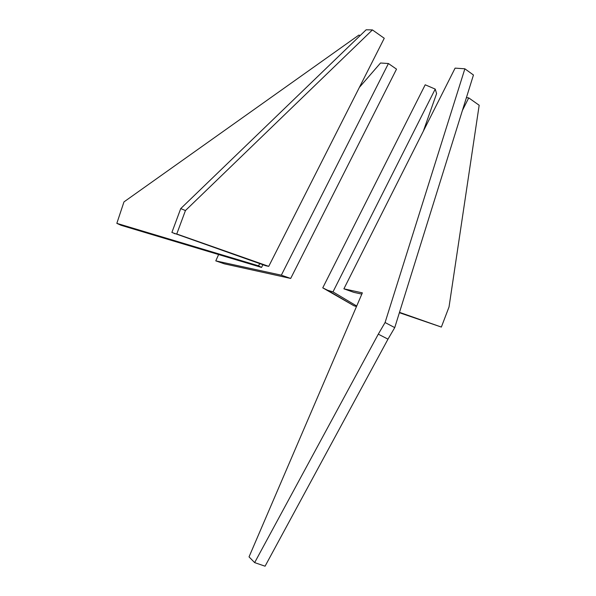 <?xml version="1.0" encoding="UTF-8"?>
<svg xmlns="http://www.w3.org/2000/svg" width="596" height="596" viewBox="0 0 596 596"><rect width="100%" height="100%" fill="white"/><g stroke="black" fill="none" stroke-linecap="round" stroke-linejoin="round"><path stroke-width="0.89" d="M218.628 254.544L215.782 260.869L224.401 263.849L290.684 278.444L396.519 69.136L388.421 63.534L380.539 62.997L359.373 87.396M290.684 278.444L281.334 275.181L388.421 63.534M215.782 260.869L281.334 275.181M262.91 264.736L261.547 267.418L121.1 225.303L116.831 223.358L258.575 265.831L259.7 263.603M261.547 267.418L258.575 265.831M360.14 35.581L358.911 35.06L123.968 201.902L116.831 223.358M356.728 306.039L332.985 291.876L435.222 89.095L436.6 93.587L423.361 131.12M332.985 291.876L327.658 290.274L322.756 287.846L425.201 84.796L435.222 89.095M356.512 306.545L353.964 305.778L327.658 290.274M353.964 305.778L322.756 287.846M462.422 110.416L468.724 97.886L479.169 105.254L449.026 306.962L441.36 327.07L399.491 312.349M441.36 327.07L399.387 312.699M468.724 97.886L466.4 97.632M268.729 266.36L176.751 234.005L185.445 210.552L372.418 29.919L384.256 38.271L268.729 266.36L265.779 265.741L171.886 232.455L180.73 208.593L366.13 29.8L372.418 29.919M176.751 234.005L174.188 233.55M185.445 210.552L180.73 208.593M361.832 294.111L353.808 292.338L343.892 288.829L362.361 292.86L249.031 556.888L254.656 562.609L378.296 334.155L387.989 339.154L394.738 327.614L473.455 75.007L464.873 68.801L385.076 322.533L394.738 327.614M254.656 562.609L265.071 566.2L387.989 339.154M343.892 288.829L455.098 68.13L464.873 68.801M385.076 322.533L378.296 334.155"/></g></svg>
